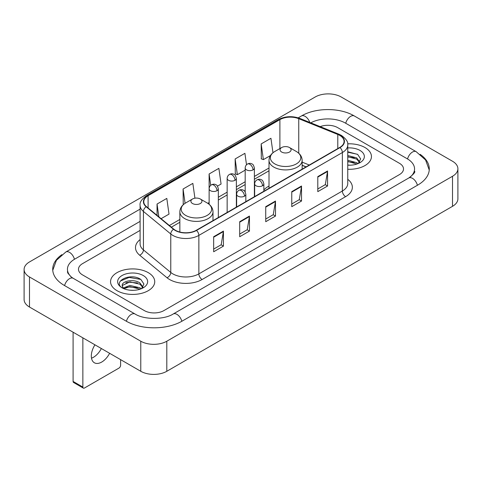 <?xml version="1.0" encoding="UTF-8"?>
<svg xmlns="http://www.w3.org/2000/svg" width="482" height="482" viewBox="0 0 482 482"><rect width="100%" height="100%" fill="white"/><g stroke="black" fill="none" stroke-linecap="round" stroke-linejoin="round"><path stroke-width="0.72" d="M269.01 186.04A24.389 14.08 0 0 0 263.859 189.974M306.04 166.905L302.148 165.332M364.976 147.534A22.088 12.755 0 0 0 347.673 143.835A22.088 12.755 0 0 1 364.976 147.534A22.088 12.755 0 0 1 371.447 156.548A22.088 12.755 0 0 0 364.976 147.534M148.263 272.649A22.088 12.755 0 0 0 124.187 269.884A22.088 12.755 0 0 0 110.553 281.669A22.088 12.755 0 0 0 117.024 290.688A22.088 12.755 0 0 0 141.093 293.454A22.088 12.755 0 0 0 154.734 281.669A22.088 12.755 0 0 0 148.263 272.649A22.088 12.755 0 0 0 124.187 269.884A22.088 12.755 0 0 0 110.553 281.669A22.088 12.755 0 0 0 117.024 290.688A22.088 12.755 0 0 0 141.093 293.454A22.088 12.755 0 0 0 154.734 281.669A22.088 12.755 0 0 0 148.263 272.649M339.756 135.412A14.725 8.501 180 0 1 344.07 141.425A14.725 8.501 180 0 1 339.756 147.438L196.258 230.288A14.725 8.501 180 0 1 173.785 229.149L146.444 206.609A14.725 8.501 180 0 1 143.781 201.735A14.725 8.501 180 0 1 148.095 195.722L279.891 119.632A14.725 8.501 180 0 1 298.75 118.68L337.792 134.46A14.725 8.501 180 0 1 339.756 135.412M340.021 135.261A15.093 8.712 0 0 0 338.002 134.285L298.961 118.506A15.093 8.712 0 0 0 279.632 119.482L147.835 195.572A15.093 8.712 0 0 0 146.142 206.73L173.478 229.275A15.093 8.712 0 0 0 196.517 230.438L340.021 147.588A15.093 8.712 0 0 0 340.021 135.261M213.665 236.728L213.665 251.761L223.431 246.127L223.431 231.095L213.665 236.728M213.665 249.092L221.184 244.754L223.389 231.595A3.681 2.127 -120 0 0 223.431 231.095M221.118 244.79L223.431 246.127M239.699 221.702L239.699 236.728L249.459 231.095L249.459 216.069L239.699 221.702M239.699 234.065L247.218 229.721L249.423 216.563A3.681 2.127 -120 0 0 249.459 216.069M247.152 229.763L249.459 231.095M317.795 176.611L317.795 191.643L327.555 186.01L327.555 170.977L317.795 176.611M317.795 188.974L325.314 184.636L327.519 171.478A3.681 2.127 -120 0 0 327.555 170.977M325.248 184.672L327.555 186.01M291.761 191.643L291.761 206.67L301.521 201.036L301.521 186.01L291.761 191.643M291.761 204.007L299.28 199.662L301.485 186.504A3.681 2.127 -120 0 0 301.521 186.01M299.214 199.705L301.521 201.036M265.733 206.67L265.733 221.702L275.493 216.069L275.493 201.036L265.733 206.67M265.733 219.033L273.252 214.695L275.451 201.536A3.681 2.127 -120 0 0 275.493 201.036M273.186 214.731L275.493 216.069M347.751 169.266A22.088 12.755 0 0 0 371.447 156.548A22.088 12.755 0 0 1 347.751 169.266M144.359 310.601A13.803 7.971 0 0 0 163.88 310.601L399.47 174.586A13.803 7.971 0 0 0 403.512 168.947A13.803 7.971 0 0 0 399.47 163.314L337.641 127.616A13.803 7.971 0 0 0 320.187 126.633A13.803 7.971 0 0 1 337.641 127.616L399.47 163.314A13.803 7.971 0 0 1 403.512 168.947A13.803 7.971 0 0 1 399.47 174.586L163.88 310.601A13.803 7.971 0 0 1 144.359 310.601L82.53 274.903L144.359 310.601M140.099 230.396L82.53 263.636A13.803 7.971 0 0 0 78.488 269.269A13.803 7.971 0 0 0 82.53 274.903A13.803 7.971 0 0 1 78.488 269.269A13.803 7.971 0 0 1 82.53 263.636L140.099 230.396M161.09 218.683L169.013 214.11L166.808 198.403L157.048 204.043L157.048 215.352M246.513 164.772L244.904 153.318L235.144 158.952L235.3 173.894M272.969 152.752L270.938 138.286L261.172 143.925L261.334 158.861M194.921 198.192L192.842 183.377L183.082 189.01L183.238 203.952M217.466 186.136L221.075 184.052L218.87 168.345L209.11 173.984L209.128 189.004M209.11 173.984L210.706 185.359M235.144 158.952L237.349 174.659L245.181 170.134M237.349 174.659L235.144 173.833M261.172 143.925L263.377 159.626L270.438 155.553M263.377 159.626L261.172 158.807M183.859 204.187L183.082 203.892M183.082 189.01L185.088 203.314M157.048 204.043L158.843 216.834M409.965 177.256A24.847 14.346 0 0 0 414.556 168.947A24.847 14.346 0 0 0 407.278 158.801L345.455 123.109A24.847 14.346 0 0 0 310.794 122.838M140.099 221.377L74.722 259.123A24.847 14.346 0 0 0 67.444 269.269A24.847 14.346 0 0 0 72.035 277.578M140.78 341.22A18.406 10.628 0 0 0 166.808 341.22L452.508 176.273A18.406 10.628 0 0 0 457.9 168.76A18.406 10.628 0 0 0 452.508 161.247L341.22 96.996A18.406 10.628 0 0 0 315.192 96.996L29.492 261.943A18.406 10.628 0 0 0 24.1 269.456A18.406 10.628 0 0 0 29.492 276.969L140.78 341.22L140.78 371.285A18.406 10.628 0 0 0 166.808 371.285L452.508 206.332A18.406 10.628 0 0 0 457.9 198.819L457.9 168.76M24.1 269.456L24.1 299.515A18.406 10.628 0 0 0 29.492 307.034L140.78 371.285M61.871 254.659A39.578 22.847 0 0 0 52.719 269.269A39.578 22.847 0 0 0 64.311 285.428L126.133 321.12A39.578 22.847 0 0 0 182.106 321.12L417.689 185.106A39.578 22.847 0 0 0 429.281 168.947A39.578 22.847 0 0 0 420.129 154.336M305.998 166.929L302.148 165.374M347.751 165.049L350.33 165.193M347.751 160.277L356.71 162.681L357.927 163.657M347.751 161.47L356.927 164.025M347.751 155.505L356.71 157.909L359.699 162.036M347.751 156.698L356.71 159.102L359.464 162.35M347.751 165.163A15.002 8.664 0 0 0 359.964 162.675A15.002 8.664 0 0 0 359.964 150.426A15.002 8.664 0 0 0 347.751 147.938M358.283 163.512L360.632 158.897L357.662 154.415L347.751 151.734M347.751 152.198L357.457 154.282M347.751 156.969L354.137 157.789M347.751 161.741L354.137 162.561M281.675 152.041A5.525 3.187 0 0 0 289.483 152.041A5.525 3.187 0 0 0 289.483 147.534L296.34 151.493A15.219 8.784 0 0 1 296.34 163.916A15.219 8.784 0 0 1 274.818 163.916A15.219 8.784 0 0 1 274.818 151.493C271.071 153.716 269.137 156.674 269.01 160.361A16.569 9.562 0 0 0 273.866 167.121A16.569 9.562 0 0 0 291.917 169.194A16.569 9.562 0 0 0 302.148 160.361C302.021 156.674 300.087 153.716 296.34 151.493L289.483 147.534A5.525 3.187 0 0 0 281.675 147.534A5.525 3.187 0 0 0 281.675 152.041M192.517 203.518A5.525 3.187 0 0 0 200.325 203.518A5.525 3.187 0 0 0 200.325 199.006L207.182 202.964A15.219 8.784 0 0 1 207.182 215.394A15.219 8.784 0 0 1 185.66 215.394A15.219 8.784 0 0 1 185.66 202.964C181.913 205.193 179.979 208.146 179.852 211.833A16.569 9.562 0 0 0 184.708 218.599A16.569 9.562 0 0 0 202.759 220.672A16.569 9.562 0 0 0 212.99 211.833C212.863 208.146 210.929 205.193 207.182 202.964L200.325 199.006A5.525 3.187 0 0 0 192.517 199.006A5.525 3.187 0 0 0 192.517 203.518M101.365 348.528A14.725 8.501 -60 0 1 93.472 357.27A14.725 8.501 -60 0 1 91.502 358.192M94.942 344.817A14.725 8.501 120 0 0 94.37 362.771A14.725 8.501 120 0 0 101.732 362.042A14.725 8.501 120 0 0 109.625 353.294M82.856 387.064A2.302 1.326 120 0 0 83.332 388.118L73.571 382.479A2.302 1.326 -60 0 1 73.095 381.425L82.856 387.064L82.856 337.84M73.095 332.206L73.095 381.425M83.332 388.118A2.302 1.326 120 0 0 84.483 388.004L118.976 368.091A2.302 1.326 120 0 0 120.602 365.272L120.602 359.632M130.146 290.212L133.616 290.315M123.253 288.007L129.953 285.452L139.997 287.802L141.214 288.778M123.868 288.652L129.953 286.645L140.214 289.146M123.356 288.471L122.283 285.953A10.399 6.007 0 0 0 123.958 288.73M142.985 287.158L139.997 283.03C133.755 278.373 120.91 281.247 122.283 285.953L122.241 285.495M122.308 286.097L122.597 285.326L129.953 281.874L139.997 284.223L142.75 287.471M141.569 288.628L143.919 284.019L140.943 279.536C130.417 271.969 111.716 281.94 122.518 288.055L123.055 288.381M143.25 275.541A15.002 8.664 0 0 0 122.036 275.541A15.002 8.664 0 0 0 122.036 287.796A15.002 8.664 0 0 0 143.25 287.79A15.002 8.664 0 0 0 143.25 275.541M120.325 281.042L129.134 277.427L140.744 279.403M125.826 282.795L129.134 282.199L137.418 282.91M125.826 287.567L129.134 286.971L137.418 287.682M347.751 179.298A23.009 13.285 180 0 1 345.618 196.662L202.115 279.506A4.603 2.657 60 0 1 198.861 273.872L342.359 191.023A18.406 10.628 0 0 0 347.751 183.509L347.751 145.034A18.406 10.628 180 0 1 342.359 152.547A4.603 2.657 -120 0 0 340.021 147.588M202.115 279.506A23.009 13.285 180 0 1 169.574 279.506A23.009 13.285 180 0 1 166.995 277.734L139.66 255.195A23.009 13.285 180 0 1 140.099 239.602M172.827 273.872A18.406 10.628 0 0 0 198.861 273.872L198.861 235.397A18.406 10.628 180 0 1 170.767 233.975L143.431 211.435A18.406 10.628 180 0 1 140.099 205.338L140.099 243.814A18.406 10.628 0 0 0 143.431 249.911L170.767 272.451A18.406 10.628 0 0 0 172.827 273.872M347.751 145.034C348.366 142.16 346.251 138.949 341.407 135.412L338.991 134.237A4.603 2.157 112 0 0 338.002 134.285M338.991 134.237L299.949 118.452C292.321 115.758 285.085 116.15 278.241 119.626A4.603 2.657 60 0 1 279.632 119.482M147.835 195.572A4.603 2.657 -120 0 0 146.444 195.722C141.666 199.15 139.551 202.362 140.099 205.338M146.142 206.73A4.603 3.079 129.5 0 0 143.431 211.435L143.431 249.911A4.603 3.079 -50.5 0 1 139.66 255.195M299.949 118.452A4.603 2.157 112 0 0 298.961 118.506M173.478 229.275A4.603 3.079 129.5 0 0 170.767 233.975L170.767 272.451A4.603 3.079 -50.5 0 1 166.995 277.734M196.517 230.438A4.603 2.657 60 0 1 198.861 235.397L342.359 152.547L342.359 191.023A4.603 2.657 60 0 0 345.618 196.662M148.095 195.722L148.095 207.971M337.792 134.46L337.792 148.57M298.75 118.68L298.75 153.228M309.293 165.025L302.148 162.133M279.891 119.632L279.891 148.564M269.01 167.995L254.388 176.436M245.181 181.75L236.361 186.847M227.155 192.155L218.334 197.252M209.128 202.567L207.796 203.338M179.852 219.467L169.375 225.516M265.733 207.152L275.451 201.536M291.761 192.119L301.485 186.504M317.795 177.093L327.519 171.478M239.699 222.178L249.423 216.563M213.665 237.204L223.389 231.595M181.828 321.277A7.363 4.254 -120 0 0 173.213 313.993C164.163 319.849 144.076 319.849 135.02 313.993L73.198 278.301L71.023 276.855L67.751 272.993L67.444 271.523M126.411 321.277A7.363 4.254 -60 0 1 131.339 314.36A7.363 4.254 -60 0 1 135.02 313.993M64.588 285.585A7.363 4.254 -60 0 1 69.516 278.662A7.363 4.254 -60 0 1 73.198 278.301M52.761 270.306L56.424 260.292L65.835 251.996A7.363 4.254 60 0 1 74.445 259.286M298.207 117.837L301.425 115.981A7.363 4.254 60 0 1 309.787 122.434M301.425 115.981C315.782 107.438 339.979 107.438 354.342 115.981A7.363 4.254 120 0 0 350.661 116.349A7.363 4.254 120 0 0 345.733 123.272M429.239 169.983L425.576 159.976L416.165 151.673A7.363 4.254 120 0 0 412.484 152.041A7.363 4.254 120 0 0 407.555 158.964M417.412 185.263A7.363 4.254 -120 0 0 408.802 177.978L173.213 313.993M166.808 371.285L166.808 341.22M29.492 307.034L29.492 276.969M452.508 206.332L452.508 176.273M262.509 185.763A4.603 2.657 0 0 0 263.859 183.883C263.13 181.22 262.401 179.919 261.672 179.967C260.34 179.027 258.768 179.009 256.954 179.9A4.603 2.657 60 0 1 259.256 180.123A4.603 2.657 -120 0 1 262.509 185.763A4.603 2.657 0 0 1 256.002 185.763A4.603 2.657 0 0 1 254.653 183.883C254.725 182.142 255.49 180.81 256.954 179.9M244.482 196.168A4.603 2.657 0 0 0 245.832 194.294C245.103 191.631 244.374 190.324 243.645 190.378C242.313 189.438 240.741 189.414 238.927 190.306A4.603 2.657 60 0 1 241.229 190.535A4.603 2.657 -120 0 1 244.482 196.168A4.603 2.657 0 0 1 237.975 196.168A4.603 2.657 0 0 1 236.626 194.294C236.692 192.547 237.463 191.221 238.927 190.306M253.038 169.887A4.603 2.657 0 0 0 254.388 168.007C253.659 165.35 252.93 164.043 252.207 164.091C250.869 163.157 249.296 163.133 247.483 164.025A4.603 2.657 60 0 1 249.784 164.254A4.603 2.657 -120 0 1 253.038 169.887A4.603 2.657 0 0 1 246.531 169.887A4.603 2.657 0 0 1 245.181 168.007C245.254 166.266 246.019 164.934 247.483 164.025M235.011 180.298A4.603 2.657 0 0 0 236.361 178.418C235.632 175.755 234.903 174.448 234.174 174.502C232.842 173.562 231.27 173.538 229.456 174.43A4.603 2.657 60 0 1 231.758 174.659A4.603 2.657 -120 0 1 235.011 180.298A4.603 2.657 0 0 1 228.504 180.298A4.603 2.657 0 0 1 227.155 178.418C227.227 176.671 227.992 175.346 229.456 174.43M216.984 190.703A4.603 2.657 0 0 0 218.334 188.823C217.605 186.166 216.876 184.859 216.147 184.907C214.815 183.973 213.243 183.949 211.429 184.841A4.603 2.657 60 0 1 213.731 185.07A4.603 2.657 -120 0 1 216.984 190.703A4.603 2.657 0 0 1 210.477 190.703A4.603 2.657 0 0 1 209.128 188.823C209.2 187.082 209.965 185.751 211.429 184.841M278.241 119.626L146.444 195.722M269.01 170.797L254.388 179.238M245.181 184.552L236.361 189.649M227.155 194.957L218.334 200.054M179.852 222.268L171.375 227.167M306.142 166.844L302.148 165.23M65.835 251.996L140.099 209.122M414.556 171.2C415.58 171.947 413.664 174.207 408.802 177.978M354.342 115.981L416.165 151.673M302.148 169.152L302.148 160.361M269.01 188.281L269.01 160.361M281.675 147.534L274.818 151.493M212.99 220.629L212.99 211.833M179.852 232.041L179.852 211.833M192.517 199.006L185.66 202.964M263.859 191.258L263.859 183.883M254.653 196.572L254.653 183.883M245.832 201.669L245.832 194.294M236.626 206.983L236.626 194.294M254.388 196.728L254.388 168.007M245.181 191.938L245.181 168.007M236.361 207.133L236.361 178.418M227.155 212.448L227.155 178.418M218.334 217.539L218.334 188.823M209.128 204.308L209.128 188.823"/></g></svg>
